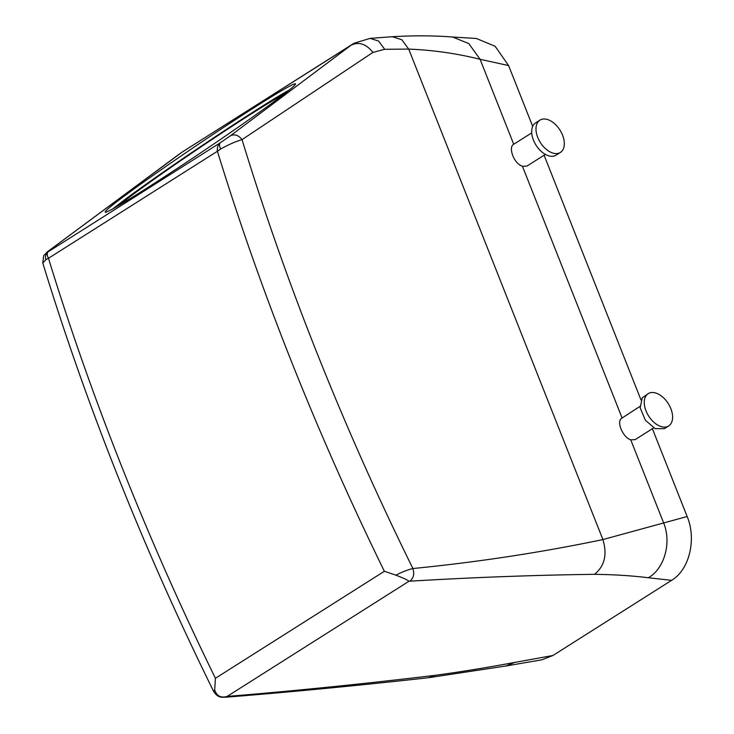 <?xml version="1.0" encoding="UTF-8"?>
<svg xmlns="http://www.w3.org/2000/svg" width="734" height="734" viewBox="0 0 734 734"><rect width="100%" height="100%" fill="white"/><g stroke="black" fill="none" stroke-linecap="round" stroke-linejoin="round"><path stroke-width="1.1" d="M560.381 152.443L556.106 155.158A19.121 11.616 -122.3 0 1 545.922 154.69A19.121 11.616 -122.3 0 1 532.838 138.414A19.121 11.616 -122.3 0 1 535.636 122.844L539.921 120.137A19.121 11.616 -122.3 0 1 550.105 120.596A19.121 11.616 -122.3 0 1 563.18 136.882A19.121 11.616 -122.3 0 1 560.381 152.443A19.121 11.616 -122.3 0 1 550.197 151.984A19.121 11.616 -122.3 0 1 537.114 135.698A19.121 11.616 -122.3 0 1 539.921 120.137M527.012 166.04L522.461 166.324L520.645 165.462C513.103 161.471 508.35 146.837 513.727 144.268L531.737 132.863M653.664 427.913L635.176 439.62L630.745 439.831L663.655 522.957L687.152 516.516C696.768 539.462 689.281 569.878 671.601 580.337L552.941 655.49L541.894 659.802L506.047 665.967L514.571 662.453L552.941 655.49M220.595 149.02C219.31 145.91 219.182 143.846 220.209 142.836C217.961 144.717 217.035 147.525 217.42 151.259L220.595 149.02C228.586 144.598 235.733 141.46 242.037 139.625L372.927 52.408L384.689 49.288L408.71 49.095C432.941 50.068 456.731 53.463 480.082 59.298L508.607 65.574L532.691 126.395M544.096 155.213L640.975 399.902M652.388 428.72L687.152 516.516M514.571 662.453C486.945 667.61 460.411 671.913 434.978 675.353C363.835 683.877 294.848 690.868 228.017 696.355L227.145 696.41C220.833 698.208 216.677 696.034 214.686 689.896L215.42 678.289A1912.281 1161.812 -122.3 0 1 48.472 258.267L217.42 151.259A1912.281 1161.812 57.7 0 0 384.368 571.281L395.855 575.153C403.351 578.025 407.719 580.062 408.957 581.255L409.847 581.181C413.536 578.218 414.554 573.997 412.912 568.529C477.779 562.125 541.114 552.473 602.908 539.563L663.655 522.957C671.766 542.582 664.398 568.868 648.306 577.75L671.601 580.337M640.02 406.37L620.927 418.756C616.744 423.234 623.533 437.776 630.745 439.831M508.607 65.574L495.138 46.279L476.338 38.471L452.685 37.03L468.806 43.6L480.082 59.298L513.727 144.268M409.847 581.181C474.1 577.346 535.636 575.061 594.485 574.337C614.119 574.575 632.066 575.713 648.306 577.75M648.205 393.644L642.204 397.883L640.186 407.884L645.397 420.279L655.15 428.647L664.389 428.656L668.674 425.949A19.121 11.616 57.7 0 0 670.39 424.417A19.121 11.616 57.7 0 0 667.197 402.021A19.121 11.616 57.7 0 0 648.205 393.644A19.121 11.616 57.7 0 0 646.48 395.167A19.121 11.616 57.7 0 0 649.682 417.573A19.121 11.616 57.7 0 0 668.674 425.949M384.689 49.288L378.533 40.994L370.074 38.379L392.369 36.7C414.095 35.461 434.216 35.571 452.75 37.039M372.927 52.408C366.183 43.902 358.889 41.499 351.054 45.224L354.072 43.251L370.074 38.379M395.855 575.153C402.388 571.869 408.076 569.657 412.912 568.529A1893.16 1150.196 -122.3 0 1 242.037 139.625C238.449 135.093 234.568 133.817 230.393 135.799L351.054 45.224L182.197 152.066L48.49 251C45.939 252.909 45.829 253.175 48.16 251.799C45.875 253.615 45.068 256.267 45.756 259.763L42.801 263.102M228.017 696.355L225.439 697.236C291.361 691.979 359.036 685.473 428.445 677.73L506.075 665.967M214.686 689.896L213.768 691.685C218.567 698.731 222.42 696.933 225.476 697.236M45.756 259.763L48.472 258.267C46.903 255.248 46.802 253.092 48.16 251.799L220.209 142.836L230.393 135.799M123.367 196.749A114.733 4.211 -34 0 0 105.191 212.08A114.733 4.211 -34 0 0 172.04 171.866A114.733 4.211 -34 0 0 277.351 99.218A114.733 4.211 -34 0 0 295.527 83.896A114.733 4.211 -34 0 0 228.678 124.101A114.733 4.211 -34 0 0 123.367 196.749M283.049 94.925A101.989 3.743 -34 0 0 216.099 136.79A101.989 3.743 -34 0 0 133.707 193.969A101.989 3.743 -34 0 0 120.11 204.658M213.768 691.685C143.974 550.078 86.988 407.196 42.792 263.047L43.673 255.616L48.49 251M289.352 89.97A114.733 4.211 -34 0 0 212.42 138.671A114.733 4.211 -34 0 0 125.147 199.391L113.146 208.639M522.461 166.324L622.01 417.774M594.485 574.337C604.605 566.18 607.413 554.592 602.908 539.563L408.71 49.095L401.837 39.764L392.378 36.7M227.145 696.41L408.957 581.255M215.42 678.289L384.368 571.281M434.978 675.353L428.454 677.73M545.38 154.406L526.884 166.123M352.696 44.086L182.206 152.057M48.123 251.257L179.656 153.81"/></g></svg>
